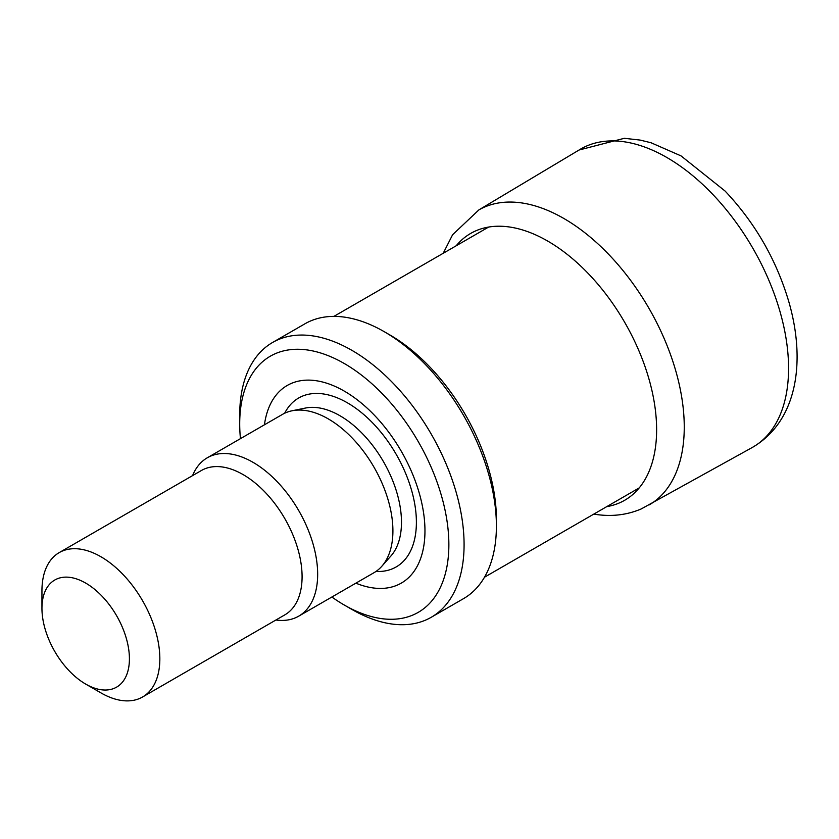 <?xml version="1.0" encoding="UTF-8"?>
<svg xmlns="http://www.w3.org/2000/svg" width="839" height="839" viewBox="0 0 839 839"><rect width="100%" height="100%" fill="white"/><g stroke="black" fill="none" stroke-linecap="round" stroke-linejoin="round"><path stroke-width="1.26" d="M41.95 608.327L41.95 590.771A83.365 48.127 60 0 1 59.212 552.607L201.454 470.48A83.365 48.127 60 0 1 284.82 518.617A83.365 48.127 60 0 1 284.82 614.872L142.578 696.989A83.365 48.127 60 0 1 100.9 692.867L85.683 684.079A61.845 35.71 60 0 1 41.95 608.327A61.845 35.71 60 0 1 85.683 583.084A61.845 35.71 60 0 1 129.416 658.835A61.845 35.71 60 0 1 85.683 684.079M192.561 475.619L192.624 475.472A91.43 52.784 60 0 1 207.296 457.79A91.43 52.784 60 0 1 298.726 510.584A91.43 52.784 60 0 1 298.726 616.151A91.43 52.784 60 0 1 276.083 620.031L275.916 620.011M207.296 457.79L282.544 414.351A91.43 52.784 60 0 1 292.035 410.785A91.43 52.784 60 0 1 373.974 467.145A91.43 52.784 60 0 1 381.808 566.283A91.43 52.784 60 0 1 373.974 572.712L298.726 616.151M264.442 424.807A114.094 65.872 60 0 1 348.164 393.46A114.094 65.872 60 0 1 424.87 526.336A114.094 65.872 60 0 1 355.872 583.168M240.447 438.661A147.905 85.389 60 0 1 239.702 423.894A147.905 85.389 60 0 1 344.284 363.518A147.905 85.389 60 0 1 448.865 544.658A147.905 85.389 60 0 1 344.284 605.034A147.905 85.389 60 0 1 331.877 597.022M239.702 423.894L239.702 415.116A158.655 91.598 60 0 1 272.56 342.49A158.655 91.598 60 0 1 431.225 434.088A158.655 91.598 60 0 1 431.225 617.284A158.655 91.598 60 0 1 351.887 609.429L344.284 605.034M272.56 342.49L304.893 323.823A158.655 91.598 60 0 1 384.22 331.678A158.655 91.598 60 0 1 496.405 526.001A158.655 91.598 60 0 1 463.548 598.626L431.225 617.284M384.22 331.678L389.925 334.971A150.59 86.941 60 0 1 496.405 519.404L496.405 526.001M59.212 552.607A83.365 48.127 60 0 1 142.578 600.734A83.365 48.127 60 0 1 142.578 696.989M292.035 410.785L305.511 408.037A86.994 50.225 60 0 1 383.465 461.66A86.994 50.225 60 0 1 390.922 555.984L381.808 566.283M284.662 413.239A97.534 56.307 60 0 1 396.186 454.308A97.534 56.307 60 0 1 375.987 571.443M606.765 506.63A154.04 88.934 -120 0 0 624.803 322.533A154.04 88.934 -120 0 0 456.311 245.628A154.04 88.934 -120 0 0 456.175 245.796M751.115 448.12A172.131 99.38 -120 0 0 752.929 248.375A172.131 99.38 -120 0 0 579.036 150.024M649.281 504.858A170.327 98.341 -120 0 0 648.956 308.312A170.327 98.341 -120 0 0 478.912 209.886M484.481 577.222L639.203 487.899M333.901 316.387L488.613 227.065M593.813 514.097L596.351 514.496C612.187 516.751 627.111 514.915 641.132 508.99L751.146 448.11C797.574 422.153 806.237 361.273 788.639 301.107C776.148 259.408 754.974 222.723 725.095 191.051L681.048 155.897L651.064 142.766L640.084 140.071L624.342 138.299L579.046 150.024L478.912 209.876L452.609 234.731L443.223 253.273"/></g></svg>
